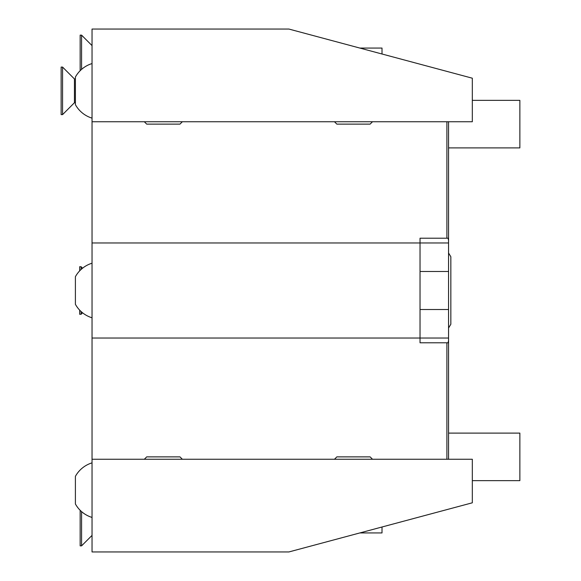 <?xml version="1.0" encoding="UTF-8"?>
<svg xmlns="http://www.w3.org/2000/svg" width="581" height="581" viewBox="0 0 581 581"><rect width="100%" height="100%" fill="white"/><g stroke="black" fill="none" stroke-linecap="round" stroke-linejoin="round"><path stroke-width="0.87" d="M92.038 121.749L472.324 121.749L472.324 78.203L288.888 29.05L92.038 29.05L92.038 551.95L288.888 551.95L472.324 502.797L472.324 459.251L92.038 459.251M446.898 121.749L446.898 238.21L420.034 238.21L420.034 242.967L92.038 242.967M448.561 459.251L448.561 121.749M448.561 240.599L448.125 238.21L446.898 238.21M448.561 340.401L448.125 342.79L446.898 342.79L446.898 459.251M446.898 342.79L420.034 342.79L420.034 242.967L448.561 242.967L420.034 242.967M92.038 338.033L448.561 338.033M359.857 532.937L382.007 532.937L382.007 526.996M372.501 459.251L370.126 456.877L336.849 456.877L334.474 459.251M182.354 459.251L179.979 456.877L146.702 456.877L144.328 459.251M359.857 48.063L382.007 48.063L382.007 54.004M334.474 121.749L336.849 124.123L370.126 124.123L372.501 121.749M144.328 121.749L146.702 124.123L179.979 124.123L182.354 121.749M472.324 100.353L519.864 100.353L519.864 147.894L448.561 147.894M448.561 433.106L519.864 433.106L519.864 480.647L472.324 480.647M92.038 63.569A28.52 28.52 0 0 0 75.399 77.041L75.399 104.653A28.52 28.52 0 0 0 92.038 118.132M75.399 78.965L74.448 78.965L74.448 102.728L75.399 102.728M74.448 102.728L62.566 114.617L62.566 67.076L74.448 78.965M62.566 67.076L61.136 67.076L61.136 114.617L62.566 114.617M92.038 45.601L81.58 35.143L81.58 69.379M80.149 70.715L80.149 35.143L81.58 35.143M92.038 263.215A28.52 28.52 0 0 0 75.399 276.694L75.399 304.306A28.52 28.52 0 0 0 92.038 317.785M92.038 462.868A28.52 28.52 0 0 0 75.399 476.347L75.399 503.959A28.52 28.52 0 0 0 92.038 517.431M92.038 535.399L81.58 545.857L81.58 511.621M80.149 510.285L80.149 545.857L81.58 545.857M81.1 311.547L81.1 314.27L82.575 312.796M81.1 269.453L81.1 266.73L82.575 268.204M79.677 270.855L79.677 266.73L81.1 266.73M79.677 310.145L79.677 314.27L81.1 314.27M448.561 271.487L420.034 271.487M448.561 309.513L420.034 309.513M448.561 252.996L450.841 256.751L450.841 290.5L450.841 256.751M448.561 328.004L450.841 324.249L450.841 290.5"/></g></svg>

